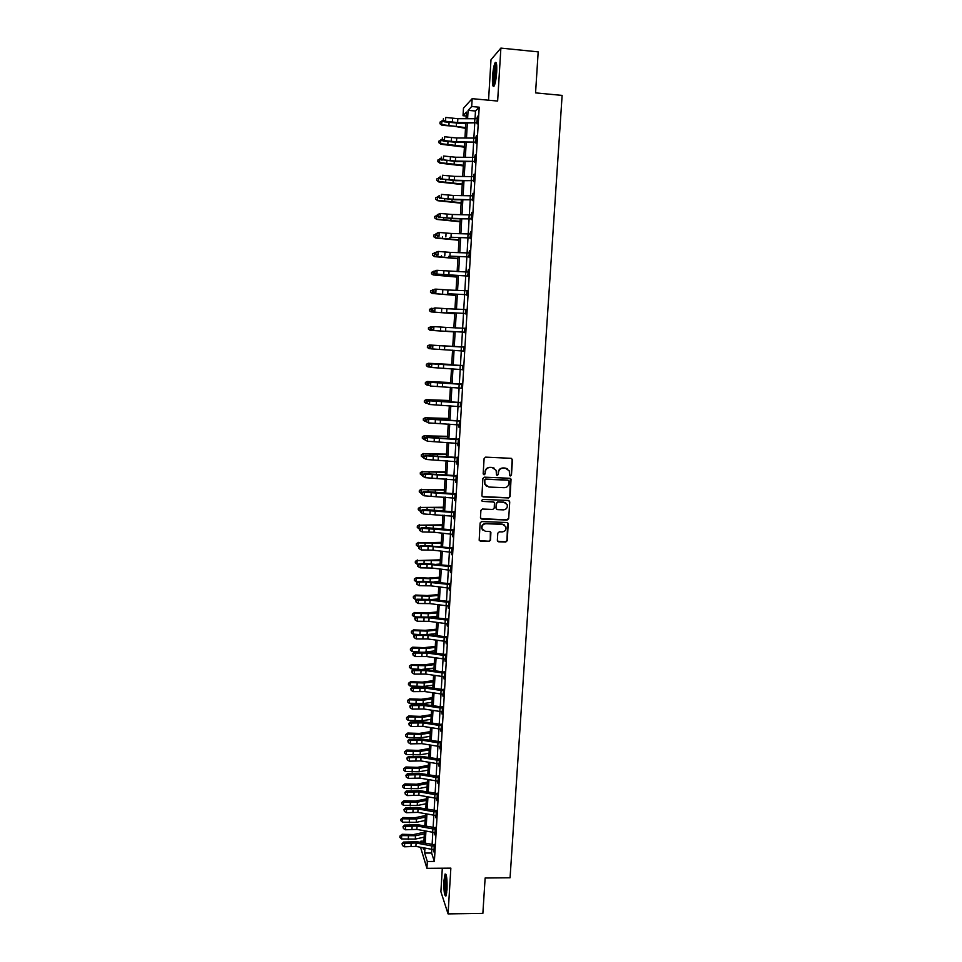 <?xml version="1.0" encoding="UTF-8"?>
<svg xmlns="http://www.w3.org/2000/svg" width="962" height="962" viewBox="0 0 962 962"><rect width="100%" height="100%" fill="white"/><g stroke="black" fill="none" stroke-linecap="round" stroke-linejoin="round"><path stroke-width="1.44" d="M510.425 475.974L511.471 475.024L512.445 459.812L511.123 458.321L485.618 457.142L484.114 458.513L483.164 473.773L484.102 474.819L485.161 473.857L485.281 471.885C485.726 469.119 487.337 467.652 490.103 467.496L492.231 467.592L496.151 470.37L496.428 474.795L497.282 475.396L498.34 474.446L498.46 472.474C498.905 469.709 500.517 468.241 503.282 468.097L505.399 468.181L509.271 470.875L509.571 475.384L510.425 475.974M509.848 475.757L511.195 474.855L512.169 459.68L511.543 458.405M483.501 474.579L484.908 473.701L485.281 471.885M496.693 475.168L498.075 474.278L498.46 472.474M447.017 889.585C447.258 879.076 446.608 873.893 445.069 874.037L443.975 880.507C443.71 890.92 444.36 896.103 445.911 896.031L447.017 889.585M496.681 72.15C496.993 64.322 496.452 61.207 495.069 62.807C493.867 65.416 493.025 70.046 492.544 76.683C492.219 84.476 492.76 87.578 494.155 86.003C495.346 83.454 496.188 78.836 496.681 72.15M497.354 540.331L498.665 541.798L505.759 542.039L507.251 540.68L508.225 523.388L507.01 522.522L481.637 521.56L480.134 522.931L479.172 540.223L480.423 541.149L489.033 541.462L490.524 540.091L490.897 532.371L489.658 531.469L485.389 531.313L482.046 528.86C481.553 525.841 482.828 524.134 485.858 523.725L502.561 524.35L505.832 526.683C506.409 529.725 505.158 531.481 502.08 531.926L499.302 531.818L497.799 533.188L497.354 540.331M431.818 849.386L431.601 853.029L434.379 861.459L427.32 861.507L426.924 868.337L420.538 847.269M466.221 116.005L463.023 115.717L463.468 108.213L472.162 98.665L497.643 101.058L500.877 48.1L538.191 51.864L535.557 92.881L562.121 95.406L510.064 877.765L485.137 878.005L482.864 913.407L448.064 913.9L450.853 868.145L426.924 868.337M472.162 98.665L471.693 106.505L468.097 110.329L467.604 118.747M434.379 861.459L479.208 107.203L471.693 106.505M508.585 497.955L510.088 496.584L511.05 479.124L509.848 478.282L484.379 477.164L482.876 478.535L481.914 496.007L483.164 496.909L508.585 497.955L509.812 496.404L510.341 478.391M509.74 501.923L508.67 518.674L507.166 520.045L481.794 519.083L480.459 517.604L480.904 510.413L482.407 509.042L492.736 509.451L494.227 508.08L494.444 502.717L493.205 501.827L482.455 501.394L481.589 500.757L482.575 499.398L508.429 500.444L509.74 501.923L508.67 518.674M442.316 868.217L440.897 891.714L448.064 913.9M500.877 48.1L490.993 59.728L488.552 100.204M479.208 107.203L475.481 111.015L475.024 118.783M474.747 123.34L473.869 138.155M473.605 142.641L472.727 157.467M472.474 161.869L471.596 176.707M471.344 181.036L470.466 195.875M470.214 200.144L469.336 214.995M469.083 219.192L468.205 234.043M467.965 238.167L467.087 253.03M466.847 257.082L465.969 271.945M465.728 275.926L464.85 290.813M464.622 294.721L463.732 309.608M463.504 313.444L462.626 328.343M462.409 332.118L461.519 347.005M461.303 350.745L460.425 365.56M460.209 369.336L459.331 384.054M459.114 387.878L458.249 402.489M458.02 406.361L457.154 420.863M456.926 424.771L456.072 439.177M455.844 443.133L454.99 457.443M454.761 461.435L453.92 475.637M453.679 479.665L452.849 493.771M452.609 497.847L451.779 511.844M451.539 515.969L450.709 529.87M450.469 534.03L449.651 547.835M449.398 552.032L448.593 565.728M448.34 569.973L447.534 583.585M447.282 587.854L446.488 601.37M446.236 605.687L445.442 619.095M445.178 623.46L444.396 636.772M444.131 641.173L443.35 654.388M443.085 658.826L442.316 671.957M442.051 676.43L441.281 689.465M441.005 693.975L440.247 706.914M439.971 711.459L439.213 724.302M438.949 728.895L438.191 741.642M437.914 746.271L437.169 758.934M436.892 763.6L436.147 776.166M435.87 780.867L435.137 793.337M434.86 798.075L434.127 810.461M433.838 815.235L433.116 827.524M432.828 832.334L432.106 844.54M477.092 123.87L477.549 116.198L476.803 118.867M475.95 143.17L476.406 135.57L475.661 138.239M474.807 162.398L475.252 154.894L474.519 157.54M473.677 181.565L474.11 174.146L473.376 176.792M472.534 200.673L472.979 193.326L472.234 195.971M471.404 219.721L471.837 212.446L471.103 215.079M470.286 238.708L470.707 231.505L469.973 234.127M469.155 257.624L469.576 250.505L468.843 253.126M468.037 276.479L468.458 269.444L467.724 272.042M466.931 295.274L467.195 290.68M465.812 313.997L466.089 309.427M464.706 332.672L464.983 328.114M463.6 351.274L463.876 346.741M462.506 369.817L462.77 365.295M461.411 388.311L461.676 383.802M460.317 406.734L460.582 402.236M458.67 424.891L459.078 427.501L459.487 420.622M457.575 443.254L457.996 445.851L458.405 438.937M456.493 461.556L456.902 464.141L457.323 457.203M455.411 479.797L455.82 482.371L456.241 475.396M454.329 497.979L454.749 500.541L455.158 493.542M453.258 516.101L453.667 518.65L454.088 511.628M452.188 534.163L452.597 536.712L453.018 529.653M451.118 552.164L451.527 554.701L451.948 547.618M450.06 570.105L450.469 572.643L450.889 565.524M449.001 587.998L449.41 590.524L449.831 583.381M447.943 605.832L448.352 608.345L448.773 601.166M446.885 623.604L447.294 626.106L447.727 618.903M445.839 641.317L446.248 643.818L446.669 636.591M444.793 658.982L445.202 661.471L445.622 654.208M443.747 676.587L444.155 679.064L444.588 671.777M442.7 694.131L443.109 696.596L443.542 689.285M441.666 711.615L442.075 714.081L442.508 706.745M440.632 729.052L441.041 731.505L441.474 724.145M439.598 746.44L440.007 748.881L440.452 741.486M438.576 763.756L438.985 766.197L439.43 758.777M437.554 781.024L437.963 783.453L438.395 776.009M436.532 798.244L436.94 800.661L437.385 793.193M435.509 815.403L435.918 817.808L436.363 810.317M434.499 832.515L434.908 834.908L435.353 827.392M433.489 849.566L433.898 851.959L434.343 844.408M420.827 842.435L420.899 841.161L421.332 842.52M423.917 841.149L420.899 841.161M424.951 848.099L424.651 853.066L427.32 861.507M467.34 123.292L466.474 138.083M466.209 142.556L465.343 157.359M465.091 161.76L464.225 176.563M463.973 180.892L463.107 195.695M462.854 199.964L461.988 214.779M461.736 218.963L460.87 233.79M460.63 237.915L459.764 252.741M459.523 256.794L458.658 271.633M458.429 275.613L457.563 290.464M457.335 294.36L456.457 309.223M456.241 313.059L455.363 327.922M455.146 331.698L454.28 346.56M454.064 350.288L453.198 365.079M452.97 368.855L452.116 383.537M451.887 387.361L451.034 401.948M450.817 405.808L449.963 420.286M449.735 424.194L448.893 438.576M448.665 442.52L447.835 456.794M447.595 460.786L446.765 474.963M446.536 478.992L445.707 493.061M445.466 497.138L444.66 511.111M444.42 515.223L443.602 529.1M443.362 533.249L442.556 547.029M442.304 551.226L441.51 564.91M441.257 569.143L440.464 582.719M440.211 586.988L439.43 600.48M439.177 604.797L438.395 618.181M438.143 622.534L437.361 635.834M437.109 640.223L436.327 653.414M436.075 657.852L435.305 670.947M435.04 675.42L434.283 688.431M434.018 692.929L433.261 705.843M432.996 710.389L432.251 723.22M431.986 727.801L431.241 740.524M430.964 745.141L430.23 757.779M429.954 762.445L429.22 774.987M428.944 779.677L428.222 792.135M427.946 796.861L427.224 809.222M426.936 813.996L426.226 826.262M425.938 831.072L425.228 843.253M466.065 118.735L466.45 112.073L463.023 115.717M422.967 847.714L423.436 849.218L423.52 847.823M423.809 842.989L424.519 830.807M424.795 826.009L425.517 813.732M425.793 808.97L426.515 796.608M426.791 791.882L427.513 779.436M427.789 774.747L428.523 762.205M428.787 757.551L429.533 744.913M429.798 740.295L430.543 727.573M430.808 722.991L431.553 710.172M431.818 705.627L432.575 692.712M432.84 688.215L433.597 675.204M433.85 670.742L434.62 657.647M434.872 653.21L435.654 640.019M435.906 635.629L436.676 622.342M436.928 617.989L437.71 604.605M437.963 600.3L438.756 586.82M438.997 582.539L439.79 568.963M440.043 564.73L440.837 551.058M441.089 546.873L441.883 533.092M442.135 528.944L442.941 515.067M443.181 510.966L443.999 496.993M444.228 492.917L445.057 478.848M445.286 474.819L446.115 460.642M446.344 456.661L447.186 442.388M447.414 438.444L448.244 424.074M448.472 420.166L449.326 405.687M449.543 401.827L450.396 387.253M450.625 383.441L451.479 368.747M451.695 364.983L452.561 350.192M452.777 346.464L453.643 331.601M453.86 327.838L454.725 312.975M454.954 309.139L455.82 294.288M456.048 290.392L456.914 275.541M457.142 271.573L458.008 256.734M458.249 252.681L459.114 237.855M459.355 233.742L460.221 218.915M460.461 214.73L461.327 199.916M461.58 195.659L462.445 180.856M462.698 176.527L463.552 161.736M463.816 157.335L464.682 142.544M464.935 138.071L465.8 123.292M475.481 111.015L468.097 110.329M431.601 853.029L424.651 853.066M507.202 468.662L505.399 468.181M498.196 472.318C498.641 469.552 500.252 468.097 503.006 467.941L505.122 468.037M494.143 468.121L492.231 467.592M485.028 471.729C485.473 468.963 487.085 467.508 489.85 467.352L491.979 467.448M482.275 496.548L508.309 497.775M509.09 481.253L508.164 480.206L485.822 479.244L484.764 480.206L484.92 484.187L488.888 487.049L504.16 487.698C506.902 487.542 508.513 486.075 508.958 483.321L509.09 481.253M486.447 486.195L484.668 484.018L484.391 482.106L484.511 480.038L485.569 479.076L507.888 480.05M480.832 518.638L506.902 519.841L508.393 518.47M493.831 502.008L482.455 501.394M503.415 509.872C506.529 509.415 507.78 507.647 507.154 504.557L503.896 502.26L498.015 502.02L496.512 503.391L496.296 508.754L497.534 509.632L503.415 509.872M505.711 502.825L503.896 502.26M496.632 509.259L495.947 507.96L496.248 503.198L497.751 501.827L503.631 502.068M509.463 501.731L508.994 500.601M504.557 525.024L502.561 524.35M482.948 530.278L481.794 528.643C481.301 525.625 482.575 523.917 485.606 523.508L502.296 524.134M479.413 540.656L488.78 541.221L490.271 539.862L490.367 531.697M497.691 541.329L505.483 541.81L506.974 540.452L507.647 522.715M465.5 128.343L454.148 126.226L442.015 125.288L440.055 123.857L440.019 122.078L443.41 120.923M441.907 120.839L441.69 124.651L465.548 127.585M462.914 123.268L465.764 123.809M439.935 123.605L442.015 125.288M457.611 122.559L445.526 121.308L444.191 121.813L458.838 123.244L476.719 122.751L457.611 122.559L457.84 118.699L445.755 117.436L445.526 121.308L443.362 120.058L443.446 118.506L443.362 120.058M476.719 122.751L477.405 118.723L457.84 118.699M442.821 120.262L444.191 121.813M464.405 147.15L440.945 144.24L438.997 142.833L438.949 141.077L442.063 139.923M440.837 139.863L440.62 143.663L464.454 146.464M463.756 142.532L464.67 142.689M438.864 142.592L440.945 144.24M463.311 165.897L439.887 163.131L437.938 161.736L437.89 160.005L440.716 158.862M439.766 158.814L439.562 162.602L463.347 165.272M437.806 161.52L439.887 163.131M462.229 184.572L438.816 181.95L436.748 180.387L436.832 178.884L439.586 177.754M438.708 177.705L438.492 181.481L462.253 184.019M436.748 180.387L438.816 181.95M456.505 141.835L444.444 140.62L443.097 141.077L457.732 142.46L475.577 142.111L456.505 141.835L456.722 137.987L444.66 136.76L444.444 140.62L442.267 139.382L442.364 137.831L442.267 139.382M475.577 142.111L476.25 138.095L456.722 137.987M441.738 139.562L443.097 141.077M455.399 161.051L443.35 159.884L456.625 161.616L474.422 161.412L455.399 161.051L455.615 157.215L443.566 156.036L443.35 159.884L441.185 158.634L441.269 157.095L441.185 158.634M474.422 161.412L475.108 157.407L455.615 157.215M440.656 158.802L442.015 160.293M454.292 180.195L442.267 179.076L455.519 180.712L473.292 180.64L454.292 180.195L454.509 176.371L442.484 175.24L442.267 179.076L440.103 177.826L440.187 176.299L440.103 177.826M473.292 180.64L473.965 176.647L454.509 176.371M439.574 177.97L440.933 179.425M461.135 203.198L437.77 200.721L435.69 199.194L435.774 197.691L438.528 196.585M437.65 196.537L437.433 200.3L461.171 202.705M435.69 199.194L437.77 200.721M453.186 199.278L441.185 198.208L454.425 199.747L472.15 199.807L453.186 199.278L453.415 195.466L441.402 194.384L441.185 198.208L439.021 196.957L439.117 195.43L439.021 196.957M472.15 199.807L472.823 195.827L453.415 195.466M438.492 197.078L439.862 198.509M494.6 84.981L494.324 84.476C493.013 81.373 494.757 64.947 496.512 64.057L496.548 64.033M496.717 65.62C494.985 71.477 494.444 77.429 495.069 83.478M496.284 62.915L496.236 62.999C494.288 65.993 492.748 82.684 494.119 85.931M446.38 894.672C445.382 892.495 445.009 887.962 445.262 881.096L446.32 875.36M446.621 876.983L446.681 893.025M446.019 874.386L445.069 880.519C444.781 887.469 445.117 892.508 446.091 895.658M460.052 221.753L436.712 219.42L434.644 217.929L434.728 216.438L437.469 215.356M436.592 215.308L436.375 219.059L460.077 221.332M434.644 217.929L436.712 219.42M452.092 218.302L440.103 217.268L453.318 218.711L471.019 218.903L452.092 218.302L452.32 214.502L440.319 213.468L440.103 217.268L437.95 216.017L438.035 214.502L437.95 216.017M471.019 218.903L471.693 214.947L452.32 214.502M437.506 214.598L440.319 213.468L438.035 214.502M437.421 216.125L438.78 217.52M458.97 240.26L435.666 238.059L433.585 236.616L433.67 235.125L436.411 234.067M435.533 234.019L435.329 237.746L458.994 239.899M433.585 236.616L435.666 238.059M450.998 237.253L469.889 237.939L450.998 237.253L451.226 233.465L439.237 232.479L439.021 236.279L436.88 235.029L436.964 233.501L436.88 235.029M469.889 237.939L470.562 233.994L451.226 233.465M436.435 233.586L437.926 232.684L439.237 232.479L436.964 233.501M436.351 235.101L437.71 236.472M457.9 258.694L434.62 256.65L432.551 255.243L432.623 253.752L435.365 252.705M434.487 252.657L434.283 256.385L457.912 258.405M432.551 255.243L434.62 256.65M449.915 256.145L468.759 256.914L449.915 256.145L450.132 252.369L438.167 251.431L437.95 255.219L435.81 253.968L435.894 252.453L435.81 253.968M468.759 256.914L469.432 252.982L450.132 252.369M435.377 252.513L438.167 251.431L435.894 252.453M435.293 254.028L436.652 255.363M456.83 277.08L433.237 274.952L456.842 276.852M433.441 271.248L433.237 274.952L431.505 273.797L431.589 272.318L434.427 271.308M467.797 272.054L437.097 270.322L436.892 274.086L435.582 274.194L467.051 275.986L436.892 274.086L434.74 272.835L434.836 271.332L434.74 272.835M467.64 275.829L468.314 271.909M434.307 271.38L435.798 270.43L437.097 270.322L434.836 271.332M434.223 272.883L435.582 274.194M455.76 295.406L432.191 293.47L455.772 295.238M432.407 289.766L432.191 293.47L430.471 292.292L430.543 290.825L433.742 289.851M447.751 293.747L466.522 294.685L447.751 293.747L447.967 289.995L436.039 289.141L435.822 292.905L433.682 291.654L433.766 290.151L433.682 291.654M466.522 294.685L467.195 290.764L447.967 289.995M433.249 290.175L434.74 289.201L436.039 289.141L433.766 290.151M433.165 291.678L434.523 292.953M454.689 313.66L431.156 311.916L454.701 313.564M431.361 308.237L431.156 311.916L429.437 310.738L429.509 309.259L433.056 308.333M446.669 312.458L465.416 313.468L446.669 312.458L446.885 308.718L434.968 307.912L434.764 311.652L432.623 310.401L432.708 308.91L432.623 310.401M465.416 313.468L466.077 309.572L446.885 308.718M432.191 308.91L434.968 307.912L432.708 308.91M432.106 310.413L433.465 311.652M453.631 331.866L430.122 330.315L453.631 331.83M430.327 326.647L430.122 330.315L428.403 329.112L428.487 327.645L432.347 326.767M445.598 331.096L464.297 332.191L445.598 331.096L445.803 327.381L433.91 326.611L433.706 330.351L431.577 329.1L431.661 327.609L431.577 329.1M464.297 332.191L464.971 328.307L445.803 327.381M431.144 327.585L433.91 326.611L431.661 327.609M431.06 329.076L432.419 330.303M441.558 345.731L429.292 344.985L441.558 345.731M429.088 348.653L427.368 347.438L427.453 345.971L429.292 344.985L429.088 348.653L431.253 348.785M461.159 350.733L461.375 347.005L463.852 346.981L463.612 351.058L431.361 348.881L430.014 347.691L430.603 346.236L430.014 347.691M461.375 347.005L432.864 345.25L432.647 348.978L430.519 347.727M430.603 346.236L432.864 345.25L431.577 345.166L463.287 346.933M431.577 345.166L430.098 346.2M451.731 364.49L428.27 363.275L451.719 364.562M428.066 366.919L426.346 365.692L426.431 364.237L428.27 363.275L428.066 366.919L429.894 367.039M460.052 369.336L460.281 365.62L462.758 365.596L462.518 369.661L430.315 367.4L428.968 366.233L429.052 364.754L428.968 366.233M460.281 365.62L431.806 363.84L431.601 367.544L429.473 366.294M429.557 364.814L431.806 363.84L430.531 363.696L462.181 365.5M430.531 363.696L429.052 364.754M450.673 382.539L427.236 381.505L450.661 382.672M427.032 385.137L425.324 383.898L425.408 382.443L427.236 381.505L427.032 385.137L428.535 385.233M458.958 387.866L459.187 384.163L461.652 384.151L461.411 388.203L430.555 386.051L427.922 384.728L428.006 383.249L427.922 384.728M459.187 384.163L430.76 382.359L430.555 386.051L428.427 384.8M428.511 383.321L430.76 382.359L429.485 382.167L461.087 383.994M429.485 382.167L428.006 383.249M449.627 400.517L426.214 399.663L449.615 400.709M426.01 403.294L424.302 402.044L424.386 400.589L426.214 399.663L426.01 403.294L427.152 403.367M457.864 406.349L458.092 402.657L460.557 402.645L460.317 406.685L429.509 404.497L426.887 403.15L426.972 401.683L426.887 403.15M458.092 402.657L429.713 400.817L429.509 404.497L427.393 403.246M427.477 401.767L429.713 400.817L428.451 400.577L459.992 402.441M428.451 400.577L426.972 401.683M448.581 418.446L425.204 417.773L448.557 418.698M423.376 418.686L425.204 417.773L425 421.392L423.292 420.129L423.376 418.686L425.553 417.592M425 421.392L425.853 421.452M458.802 424.903L428.463 422.883L425.853 421.512L425.938 420.045L425.853 421.512M459.223 425.096L459.463 421.067L428.679 419.216L428.463 422.883L426.358 421.633M426.443 420.166L428.679 419.216L427.405 418.927L458.91 420.827M427.405 418.927L425.938 420.045M447.534 436.315L424.182 435.834L447.51 436.628M422.366 436.712L424.182 435.834L423.977 439.43L422.282 438.155L422.366 436.712L424.543 435.594M423.977 439.43L424.843 439.49M455.699 443.121L455.916 439.454L458.369 439.442L458.128 443.458L427.429 441.209L424.819 439.826L424.903 438.359L424.819 439.826M455.916 439.454L427.633 437.554L427.429 441.209L425.324 439.959M425.408 438.492L427.633 437.554L426.382 437.217L457.816 439.141M426.382 437.217L424.903 438.359M446.5 454.124L423.172 453.823L446.476 454.509M421.356 454.689L423.172 453.823L422.967 457.419L421.272 456.12L421.356 454.689L423.533 453.535M422.967 457.419L423.821 457.467M454.617 461.423L454.834 457.768L457.287 457.756L457.046 461.76L426.394 459.475L423.797 458.068L423.869 456.613L423.797 458.068M454.834 457.768L426.599 455.832L426.394 459.475L424.29 458.225M424.374 456.77L426.599 455.832L425.348 455.459L456.734 457.407M425.348 455.459L423.869 456.613M445.454 471.885L422.162 471.765L445.43 472.33M420.346 472.607L422.162 471.765L421.957 475.336L420.274 474.038L420.346 472.607L422.522 471.416M421.957 475.336L422.811 475.396M453.535 479.653L453.751 476.01L456.204 476.01L455.964 479.99L425.36 477.681L422.763 476.262L422.847 474.807L422.763 476.262M453.751 476.01L425.577 474.05L425.36 477.681L423.268 476.43M423.352 474.975L425.577 474.05L424.326 473.629L455.663 475.601M424.326 473.629L422.847 474.807M444.42 489.586L421.152 489.634L444.396 490.079M419.348 490.464L421.152 489.634L420.959 493.205L419.264 491.895L419.348 490.464L421.524 489.249M420.959 493.205L421.813 493.265M452.465 497.835L452.681 494.203L455.122 494.203L454.882 498.172L424.338 495.827L421.741 494.384L421.825 492.941L421.741 494.384M452.681 494.203L424.543 492.207L424.338 495.827L422.246 494.576M422.318 493.133L424.543 492.207L423.304 491.738L429.978 491.835L454.581 493.746M423.304 491.738L421.825 492.941M443.398 507.239L420.153 507.455L443.362 507.792M418.35 508.273L420.153 507.455L419.949 511.014L418.266 509.692L418.35 508.273L420.514 507.022M419.949 511.014L420.803 511.075M451.394 515.957L451.599 512.337L454.052 512.325L453.811 516.293L423.316 513.924L420.731 512.457L420.803 511.014L420.731 512.457M451.599 512.337L423.52 510.305L423.316 513.924L421.224 512.662M421.308 511.219L423.52 510.305L422.282 509.8L428.956 509.848L453.511 511.832M422.282 509.8L420.803 511.014M442.376 524.819L419.155 525.228L442.34 525.432M417.352 526.01L419.155 525.228L418.951 528.775L417.267 527.429L417.352 526.01L419.516 524.747M418.951 528.775L420.021 528.847M450.324 534.006L450.541 530.399L452.97 530.411L452.741 534.355L434.006 532.239L422.294 531.95L419.709 530.471L419.793 529.028L419.709 530.471M450.541 530.399L422.498 528.342L422.294 531.95L420.202 530.699M420.286 529.256L422.498 528.342L421.26 527.789L427.934 527.813L452.441 529.858M421.26 527.789L419.793 529.028M441.342 542.352L418.157 542.929L441.305 543.025M416.354 543.71L418.157 542.929L417.953 546.464L416.281 545.117L416.354 543.71L418.53 542.4M417.953 546.464L419.288 546.56M439.141 546.644L441.101 546.536M449.254 552.008L449.47 548.412L451.899 548.424L451.671 552.356L432.972 550.168L421.284 549.927L418.698 548.424L418.783 546.993L418.698 548.424M449.47 548.412L433.177 546.584L421.476 546.332L421.284 549.927L419.192 548.665M419.276 547.234L421.476 546.332L420.25 545.731L426.912 545.707L451.382 547.823M451.467 548.58L450.937 547.967M420.25 545.731L418.783 546.993M440.331 559.836L417.159 560.581L440.283 560.569M415.368 561.339L417.159 560.581L416.967 564.105L415.295 562.746L415.368 561.339L417.532 560.004M416.967 564.105L418.542 564.225M436.399 564.309L440.079 564.069M448.196 569.961L448.412 566.377L450.841 566.377L450.613 570.31L431.938 568.037L420.262 567.833L417.688 566.317L417.773 564.898L417.688 566.317M448.412 566.377L427.128 564.201L420.466 564.261L420.262 567.833L418.181 566.582M418.266 565.151L420.466 564.261L419.24 563.612L425.889 563.552L450.312 565.728M450.408 566.534L449.879 565.884M419.24 563.612L417.773 564.898M439.309 577.26L428.234 578.078L416.546 577.561L416.173 578.186L430.279 578.715L439.261 578.042M414.382 578.92L416.173 578.186L415.981 581.697L414.309 580.314L414.382 578.92L416.546 577.561M415.981 581.697L417.797 581.818M433.91 581.926L439.057 581.541M447.138 587.842L447.354 584.271L449.783 584.283L449.543 588.191L430.916 585.858L419.252 585.69L416.69 584.162L416.762 582.731L416.69 584.162M447.354 584.271L426.106 582.034L419.456 582.13L419.252 585.69L417.171 584.439M417.255 583.008L419.456 582.13L418.229 581.433L424.879 581.337L449.254 583.585M449.338 584.427L448.821 583.73M418.229 581.433L416.762 582.731M438.299 594.624L427.236 595.55L415.56 595.045L415.187 595.718L429.268 596.224L438.251 595.478M413.395 596.44L415.187 595.718L414.995 599.218L413.323 597.835L413.395 596.44L415.56 595.045M414.995 599.218L417.039 599.374M431.637 599.506L438.047 598.953M446.091 605.675L446.296 602.104L448.725 602.116L448.484 606.024L429.882 603.619L418.242 603.487L418.446 599.939L415.764 600.516L416.173 602.236L416.245 600.817M446.296 602.104L430.086 600.072L418.446 599.939L417.231 599.206L431.337 599.458L448.208 601.382M448.28 602.272L447.763 601.527M417.231 599.206L415.764 600.516M416.173 602.236L418.242 603.487M437.289 611.94L426.226 612.974L414.586 612.493L414.201 613.203L428.258 613.684L437.229 612.842M412.421 613.9L414.201 613.203L414.009 616.702L412.337 615.295L412.421 613.9L414.586 612.493M414.009 616.702L416.762 616.895M429.509 617.039L437.037 616.317M445.033 623.436L445.25 619.889L447.667 619.901L447.438 623.797L428.872 621.32L417.243 621.236L417.448 617.688L414.766 618.253L415.175 619.985L415.247 618.566M445.25 619.889L429.076 617.784L417.448 617.688L416.233 616.907L430.315 617.135L447.15 619.119M447.234 620.057L446.717 619.263M416.233 616.907L414.766 618.253M415.175 619.985L417.243 621.236M436.279 629.208L425.24 630.338L413.6 629.869L413.227 630.639L427.26 631.096L436.219 630.158M411.447 631.312L413.227 630.639L413.023 634.114L411.363 632.707L411.447 631.312L413.6 629.869M413.023 634.114L417.977 634.475M427.405 634.535L436.026 633.621M443.987 641.149L444.203 637.614L446.608 637.638L446.38 641.51L427.849 638.96L416.245 638.924L416.438 635.389L413.768 635.918L414.177 637.662L414.249 636.255M444.203 637.614L428.054 635.437L416.438 635.389L415.235 634.559L429.305 634.74L446.103 636.796M446.176 637.782L445.671 636.94M415.235 634.559L413.768 635.918M414.177 637.662L416.245 638.924M435.269 646.416L424.242 647.654L412.626 647.198L412.241 648.015L426.262 648.436L435.221 647.426M410.473 648.677L412.241 648.015L412.049 651.478L410.389 650.059L410.473 648.677L412.626 647.198M412.049 651.478L418.927 651.983L419.143 648.52M425.228 651.983L435.016 650.865M442.941 658.814L443.157 655.278L445.562 655.302L445.334 659.162L426.839 656.553L415.247 656.553L415.44 653.03L412.782 653.535L413.179 655.29L413.263 653.883M443.157 655.278L427.044 653.042L415.44 653.03L414.237 652.164L428.282 652.296L445.057 654.425M445.129 655.459L444.624 654.569M414.237 652.164L412.782 653.535M413.179 655.29L415.247 656.553M434.271 663.564L423.256 664.91L411.652 664.477L411.267 665.331L425.264 665.74L434.211 664.634M409.499 665.969L411.267 665.331L411.075 668.782L409.415 667.351L409.499 665.969L411.652 664.477M411.075 668.782L420.19 669.408M422.318 669.396L434.006 668.073M441.907 676.406L442.111 672.895L444.516 672.919L444.288 676.767L425.829 674.085L414.249 674.121L414.454 670.61L411.784 671.091L412.193 672.871L412.265 671.464M442.111 672.895L426.022 670.586L414.454 670.61L413.251 669.696L427.272 669.792L444.011 671.993M444.083 673.075L443.578 672.137M413.251 669.696L411.784 671.091M412.193 672.871L414.249 674.121M433.273 680.663L422.27 682.118L410.69 681.697L410.293 682.599L424.278 682.984L433.213 681.793M408.525 683.224L410.293 682.599L410.101 686.038L408.453 684.595L408.525 683.224L410.69 681.697M410.101 686.038L424.074 686.423L433.008 685.209M440.873 693.951L441.077 690.451L443.482 690.476L443.254 694.311L424.819 691.558L413.263 691.642L413.456 688.143L410.798 688.6L411.195 690.379L411.279 688.984M441.077 690.451L425.024 688.071L413.456 688.143L412.265 687.181L426.262 687.241L442.977 689.501M443.049 690.632L442.544 689.646M412.265 687.181L410.798 688.6M411.195 690.379L413.263 691.642M432.287 697.715L421.284 699.278L409.716 698.857L409.331 699.807L423.292 700.168L432.215 698.893M407.563 700.42L409.331 699.807L409.139 703.246L407.491 701.791L407.563 700.42L409.716 698.857M409.139 703.246L423.088 703.595L432.01 702.308M439.838 711.447L440.043 707.948L442.436 707.972L442.207 711.796L423.809 708.982L412.277 709.102L412.47 705.603L409.824 706.048L410.221 707.84L410.293 706.445M440.043 707.948L424.014 705.507L412.47 705.603L411.279 704.617L425.264 704.629L441.943 706.95M442.003 708.128L441.51 707.094M411.279 704.617L409.824 706.048M410.221 707.84L412.277 709.102M431.289 714.706L420.298 716.377L408.754 715.981L408.369 716.967L422.306 717.303L431.216 715.944M406.601 717.556L408.369 716.967L408.177 720.394L406.529 718.927L406.601 717.556L408.754 715.981M408.177 720.394L422.102 720.718L431.024 719.348M438.804 728.871L439.009 725.396L441.402 725.42L441.173 729.232L422.811 726.346L411.291 726.502L411.483 723.027L408.838 723.436L409.235 725.252L409.307 723.857M439.009 725.396L423.015 722.883L411.483 723.027L410.293 721.981L424.266 721.969L440.909 724.362M440.969 725.576L440.476 724.494M410.293 721.981L408.838 723.436M409.235 725.252L411.291 726.502M430.303 731.649L419.324 733.417L407.792 733.032L407.407 734.066L421.32 734.379L430.23 732.936M405.651 734.643L407.407 734.066L407.215 737.481L405.567 736.002L405.651 734.643L407.792 733.032M407.215 737.481L421.115 737.794L430.026 736.327M437.782 746.247L437.987 742.784L440.368 742.808L440.151 746.608L421.813 743.662L410.305 743.854L410.497 740.379L407.864 740.776L408.261 742.592L408.333 741.209M437.987 742.784L422.017 740.199L410.497 740.379L409.319 739.309L423.268 739.237L439.887 741.702M439.947 742.965L439.454 741.846M409.319 739.309L407.864 740.776M408.261 742.592L410.305 743.854M429.317 748.532L418.35 750.408L406.842 750.035L406.445 751.118L420.334 751.406L429.232 749.879M404.689 751.671L406.445 751.118L406.253 754.521L404.617 753.03L404.689 751.671L406.842 750.035M406.253 754.521L420.141 754.809L429.04 753.258M436.748 763.575L436.952 760.112L439.345 760.148L439.117 763.936L420.815 760.918L409.331 761.146L409.523 757.695L406.89 758.056L407.275 759.896L407.359 758.513M436.952 760.112L421.019 757.467L409.523 757.695L408.345 756.565L422.27 756.469L438.864 758.994M438.912 760.305L438.431 759.126M408.345 756.565L406.89 758.056M407.275 759.896L409.331 761.146M428.33 765.367L417.376 767.351L405.88 766.991L405.483 768.121L419.36 768.373L428.246 766.774M403.739 768.65L405.483 768.121L405.291 771.512L403.655 770.009L403.739 768.65L405.88 766.991M405.291 771.512L419.167 771.764L428.054 770.141M435.726 780.843L435.93 777.392L438.323 777.428L438.095 781.204L419.829 778.114L408.345 778.39L408.549 774.939L405.916 775.288L406.313 777.128L406.385 775.757M435.93 777.392L420.021 774.687L408.549 774.939L407.371 773.773L421.284 773.64L437.842 776.226M437.89 777.585L437.409 776.37M407.371 773.773L405.916 775.288M406.313 777.128L408.345 778.39M427.356 782.154L416.414 784.234L404.93 783.898L404.533 785.064L418.386 785.305L427.272 783.609M402.789 785.581L404.533 785.064L404.341 788.443L402.717 786.94L402.789 785.581L404.93 783.898M404.341 788.443L418.193 788.684L427.068 786.964M434.716 798.051L434.92 794.612L437.301 794.648L437.073 798.424L418.843 795.261L407.383 795.574L407.575 792.135L404.954 792.46L405.339 794.323L405.411 792.941M434.92 794.612L419.035 791.846L407.575 792.135L406.397 790.932L420.286 790.752L436.82 793.409M436.868 794.804L436.387 793.542M406.397 790.932L404.954 792.46M405.339 794.323L407.383 795.574M426.382 798.893L415.44 801.069L403.98 800.745L403.583 801.959L417.412 802.164L426.286 800.396M401.839 802.452L403.583 801.959L403.391 805.326L401.767 803.799L401.839 802.452L403.98 800.745M403.391 805.326L417.219 805.531L426.094 803.739M433.706 815.211L433.898 811.784L436.279 811.82L436.051 815.572L417.857 812.361L406.409 812.698L406.601 809.282L403.98 809.583L404.377 811.447L404.449 810.076M433.898 811.784L418.049 808.946L406.601 809.282L405.435 808.032L419.3 807.815L435.798 810.533M435.846 811.976L435.377 810.677M405.435 808.032L403.98 809.583M404.377 811.447L406.409 812.698M425.408 815.572L414.478 817.844L403.042 817.544L402.633 818.794L416.45 818.987L425.312 817.123M400.901 819.275L402.633 818.794L402.441 822.161L400.817 820.622L400.901 819.275L403.042 817.544M402.441 822.161L416.257 822.342L425.12 820.466M432.684 832.31L432.888 828.895L435.257 828.943L435.04 832.683L416.871 829.4L405.447 829.773L405.639 826.37L403.03 826.647L403.415 828.522L403.487 827.164M432.888 828.895L417.063 825.997L405.639 826.37L404.473 825.083L418.326 824.819L434.788 827.609M434.836 829.1L434.355 827.741M404.473 825.083L403.03 826.647M403.415 828.522L405.447 829.773M424.434 832.202L413.516 834.583L402.092 834.282L401.695 835.581L415.488 835.75L424.338 833.813M399.952 836.05L401.695 835.581L401.503 838.936L399.879 837.385L399.952 836.05L402.092 834.282M401.503 838.936L415.295 839.092L424.146 837.144M431.685 849.362L431.878 845.959L434.247 846.007L434.03 849.735L415.897 846.392L404.485 846.8L404.677 843.397L402.068 843.662L402.453 845.55L402.525 844.191M431.878 845.959L416.089 842.989L404.677 843.397L403.511 842.075L417.34 841.774L433.778 844.624M433.826 846.163L433.357 844.768M403.511 842.075L402.068 843.662M402.453 845.55L404.485 846.8M449.074 122.451L448.929 125.036M456.493 123.184L456.337 125.866M452.405 122.21L452.633 118.338M474.639 122.667L474.867 118.783M447.979 141.691L447.847 144.035M455.387 142.4L455.242 144.841M446.885 160.87L446.765 162.987M454.28 161.544L454.148 163.756M445.803 179.978L445.695 181.878M453.186 180.628L453.066 182.6M451.298 141.486L451.527 137.638M473.496 142.015L473.725 138.155M450.204 160.702L450.42 156.866M472.354 161.315L472.582 157.455M449.11 179.846L449.326 176.022M471.224 180.543L471.44 176.695M444.721 199.026L444.624 200.697M452.092 199.651L451.984 201.395M448.015 198.942L448.232 195.13M470.081 199.699L470.31 195.875M443.638 218.013L443.554 219.456M450.998 218.614L450.913 220.118M446.933 217.965L447.15 214.165M468.951 218.807L469.179 214.983M442.556 236.929L442.484 238.155M449.903 237.518L449.831 238.792M445.851 236.917L446.067 233.129M467.833 237.842L468.061 234.031M441.486 255.796L441.426 256.794M448.821 256.349L448.761 257.395M444.769 255.82L444.985 252.044M466.714 256.806L466.931 253.018M440.416 274.591L440.368 275.373M447.751 275.12L447.703 275.938M448.833 274.976L449.05 271.212M443.686 274.651L443.903 270.887M465.596 275.721L465.812 271.945M442.616 293.422L442.833 289.682M464.478 294.564L464.706 290.801M441.546 312.133L441.762 308.405M463.371 313.347L463.588 309.596M440.476 330.784L440.692 327.056M462.265 332.07L462.481 328.331M444.528 349.687L444.733 345.971M439.418 349.374L439.634 345.659M443.458 368.205L443.662 364.514M438.359 367.905L438.564 364.201M442.388 386.676L442.604 382.984M437.301 386.375L437.506 382.684M433.273 400.12L433.237 400.781M440.536 400.457L440.488 401.154M441.33 405.074L441.546 401.407M436.243 404.774L436.459 401.094M432.239 418.229L432.191 419.107M439.49 418.542L439.442 419.456M440.271 423.424L440.488 419.757M435.197 423.124L435.413 419.456M456.782 424.759L456.998 421.091M431.216 436.291L431.156 437.373M438.456 436.568L438.395 437.698M439.213 441.702L439.43 438.047M434.151 441.414L434.367 437.758M430.194 454.28L430.122 455.579M437.421 454.533L437.349 455.88M438.167 459.932L438.383 456.289M433.116 459.632L433.321 456M429.172 472.222L429.088 473.725M436.387 472.45L436.303 474.001M437.121 478.09L437.325 474.458M432.07 477.801L432.275 474.182M428.15 490.103L428.054 491.81M435.365 490.295L435.257 492.063M436.075 496.2L436.291 492.58M431.036 495.911L431.241 492.303M427.14 507.936L427.032 509.836M434.343 508.092L434.223 510.064M435.04 514.249L435.245 510.642M430.002 513.961L430.206 510.365M426.13 525.709L426.01 527.801M433.321 525.829L433.189 528.018M434.006 532.239L434.211 528.643M428.98 531.962L429.184 528.366M425.12 543.422L424.988 545.719M432.299 543.518L432.166 545.911M432.972 550.168L433.177 546.584M427.946 549.891L428.15 546.308M424.122 561.074L423.977 563.564M431.289 561.147L431.132 563.744M431.938 568.037L432.142 564.466M426.924 567.772L427.128 564.201M423.112 578.667L422.955 581.361M430.279 578.715L430.11 581.517M430.916 585.858L431.12 582.299M425.913 585.593L426.106 582.034M422.114 596.212L421.957 599.11M429.268 596.224L429.1 599.23M429.882 603.619L430.086 600.072M424.891 603.354L425.096 599.807M421.115 613.708L420.947 616.786M428.258 613.684L428.078 616.895M428.872 621.32L429.076 617.784M423.881 621.055L424.086 617.52M420.129 631.144L419.937 634.415M427.26 631.096L427.068 634.499M427.849 638.96L428.054 635.437M422.871 638.708L423.076 635.185M426.262 648.436L426.058 651.899M426.839 656.553L427.044 653.042M421.861 656.3L422.065 652.777M418.157 665.848L417.953 669.299M425.264 665.74L425.072 669.191M425.829 674.085L426.022 670.586M420.863 673.833L421.067 670.334M417.171 683.116L416.979 686.555M424.278 682.984L424.074 686.423M424.819 691.558L425.024 688.071M419.865 691.317L420.057 687.818M416.197 700.324L415.993 703.763M423.292 700.168L423.088 703.595M423.809 708.982L424.014 705.507M418.867 708.741L419.059 705.254M415.211 717.496L415.019 720.911M422.306 717.303L422.102 720.718M422.811 726.346L423.015 722.883M417.869 726.106L418.073 722.642M414.237 734.595L414.045 738.01M421.32 734.379L421.115 737.794M421.813 743.662L422.017 740.199M416.883 743.422L417.075 739.958M413.275 751.659L413.083 755.062M420.334 751.406L420.141 754.809M420.815 760.918L421.019 757.467M415.897 760.677L416.089 757.238M412.301 768.65L412.109 772.053M419.36 768.373L419.167 771.764M419.829 778.114L420.021 774.687M414.911 777.885L415.103 774.446M411.339 785.605L411.147 788.984M418.386 785.305L418.193 788.684M418.843 795.261L419.035 791.846M413.925 795.033L414.129 791.618M410.377 802.5L410.185 805.867M417.412 802.164L417.219 805.531M417.857 812.361L418.049 808.946M412.951 812.132L413.143 808.717M409.415 819.347L409.235 822.702M416.45 818.987L416.257 822.342M416.871 829.4L417.063 825.997M411.976 829.184L412.169 825.769M408.465 836.134L408.273 839.489M415.488 835.75L415.295 839.092M415.897 846.392L416.089 842.989M411.002 846.163L411.195 842.772"/></g></svg>
